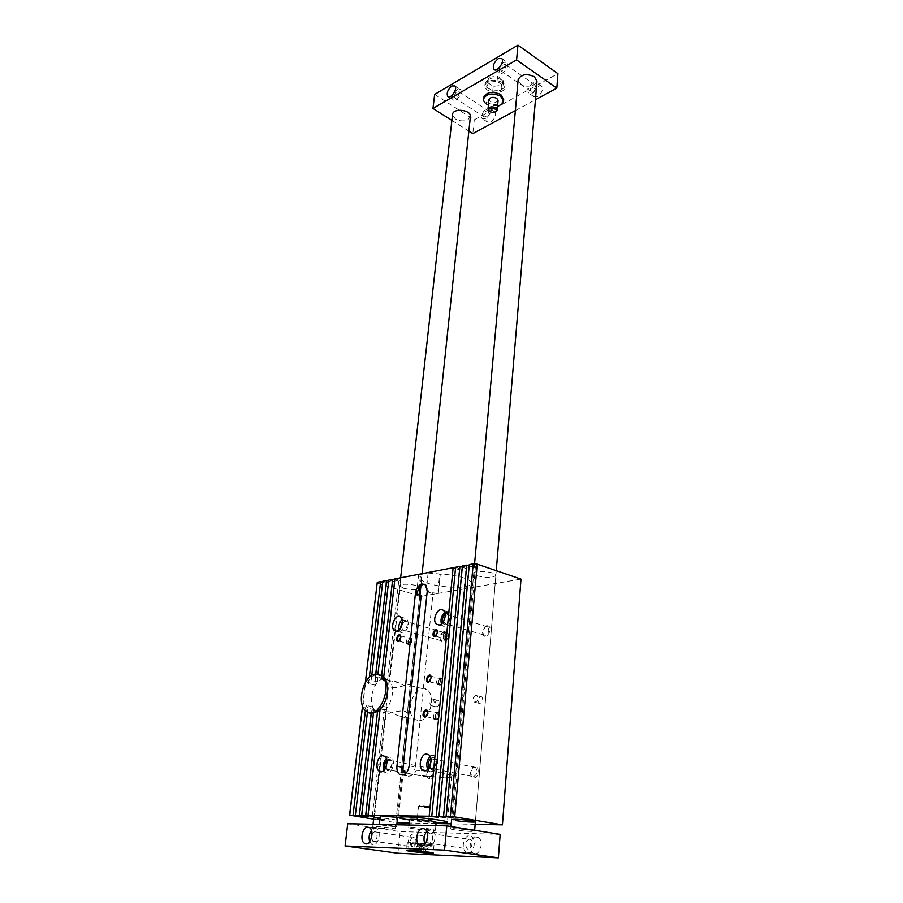 <?xml version="1.0" encoding="UTF-8"?>
<svg xmlns="http://www.w3.org/2000/svg" width="903" height="903" viewBox="0 0 903 903"><rect width="100%" height="100%" fill="white"/><g stroke="black" fill="none" stroke-linecap="round" stroke-linejoin="round"><path stroke-width="0.68" stroke-dasharray="4.51 3.39" d="M389.667 711.857C387.105 711.564 385.728 711.88 385.525 712.817L387.884 713.652C394.137 712.027 408.619 707.839 407.163 715.131L404.386 717.377L398.054 715.65L389.667 711.857M383.786 678.864C373.278 679.191 366.708 704.735 375.693 710.605L380.028 711.891C390.581 711.914 397.331 686.02 388.38 680.185L383.786 678.864M419.139 720.707C429.783 720.808 436.217 695.536 427.096 689.745C416.159 680.693 403.189 711.824 414.737 719.409L419.139 720.707M392.353 687.612C398.776 688.289 410.617 682.713 410.301 685.411L410.267 685.591C408.912 687.262 404.962 686.28 398.426 682.668C392.974 680.061 389.791 680.196 388.854 683.063C388.595 685.084 389.757 686.607 392.353 687.612M388.685 581.114L392.647 582.345L394.859 581.927L383.865 678.695L381.585 679.112L375.321 677.566L377.601 677.148L377.917 674.406L375.648 674.812L375.321 677.566M383.865 678.695L377.601 677.148M375.727 674.056L369.034 679.756L364.733 687.635L362.543 705.988M392.647 582.345L381.585 679.112M421.001 585.2L421.803 577.638L418.507 575.561L420.527 574.489L419.218 586.803M416.881 594.298L416.452 594.795L419.782 596.781L421.182 595.619M469.176 565.91L472.901 567.174L450.304 817.113M420.527 574.489L428.112 573.033L439.693 573.969L437.741 593.406L428.677 592.233L432.988 593.576L437.741 593.406M428.112 573.033L426.826 585.426L428.677 592.233M426.826 585.426L424.771 584.297M361.934 816.244L374.226 709.645L372.341 706.778L366.02 705.333L365.568 709.194L363.04 701.857L365.343 682.499M350.025 815.454L377.262 582.266M477.123 575.798C486.525 577.988 492.778 577.875 495.86 575.437C497.022 571.87 473.759 569.658 473.736 573.326L477.123 575.798M473.736 573.326L451.59 819.518L455.372 820.545M374.226 709.645L367.905 708.212L367.521 711.406L365.568 709.194L365.399 710.571M403.37 588.225C412.129 590.212 417.863 590.167 420.584 588.113C421.724 584.963 399.837 582.559 399.747 585.821L403.37 588.225M427.672 769.379L429.162 771.207C434.817 775.903 441.127 760.033 435.19 756.071L432.943 755.337L430.133 756.579M385.513 712.93L373.752 817.915L377.793 818.931M379.937 819.247L396.067 820.172C394.566 819.382 389.249 818.615 380.095 817.87M430.776 758.407C433.598 756.748 435.359 757.944 436.093 761.974C436.16 765.089 435.223 767.437 433.282 769.04L431.555 769.649L428.948 767.922M444.75 612.494L449.57 612.268C453.622 615.191 450.428 626.4 445.416 626.761L442.809 626.027L441.409 623.939M442.707 622.664C443.542 624.537 444.829 625.113 446.579 624.368C448.802 622.957 449.931 620.632 449.987 617.426C449.717 614.762 448.622 613.487 446.692 613.6L445.156 614.277M386.303 758.464L389.261 756.985L391.213 757.606C396.744 761.184 390.875 776.636 385.604 772.347L384.023 770.214M385.175 768.713L387.748 770.767L389.216 770.27C391.259 768.622 392.195 766.162 392.026 762.888C391.157 759.13 389.43 758.26 386.811 760.281M399.092 629.91L400.548 632.269L402.851 632.89C408.472 629.38 409.793 624.673 406.813 618.803L402.095 619.379M402.388 621.162L404.239 620.169C405.91 620.056 406.892 621.162 407.208 623.476C407.253 626.784 406.136 629.165 403.889 630.61C402.151 631.299 400.955 630.61 400.289 628.556M474.154 767.019L475.52 767.448C477.924 771.568 477.202 774.684 473.33 776.783L471.987 776.354L470.463 772.844L472.506 767.674L474.154 767.019M473.94 777.912C480.419 777.765 478.962 762.098 472.958 766.963L470.486 773.182C470.745 776.151 471.897 777.72 473.94 777.912M486.085 626.389L485.103 626.738L482.529 631.953L483.726 634.933L485.329 635.373C488.895 633.308 489.686 630.463 487.71 626.84L486.085 626.389M486.83 625.666C495.792 626.23 484.053 644.55 482.541 632.371L485.633 626.095L486.83 625.666M429.185 777.618C432.853 775.53 433.564 772.516 431.295 768.566L428.699 768.724L426.6 774.266L428.011 777.246L429.185 777.618M429.783 778.713C428.045 778.578 427.006 777.235 426.679 774.672L429.196 768.013C434.828 763.769 435.675 778.623 429.783 778.713M442.493 641.051L441.082 640.667L439.953 638.082L442.493 632.642L444.784 632.732C446.646 636.231 445.89 638.997 442.493 641.051M444.084 631.66L443.068 632.01C441.036 633.398 440.021 635.577 440.009 638.556C441.759 649.629 452.189 632.01 444.084 631.66M475.802 695.299C473.003 696.89 472.427 699.148 474.075 702.06C477.574 701.879 478.522 699.735 476.931 695.649L475.802 695.299M480.825 696.563L481.954 696.902C483.556 700.988 482.608 703.121 479.109 703.302C477.45 700.389 478.026 698.143 480.825 696.563M437.424 700.186C434.761 701.755 434.208 703.945 435.777 706.733C439.05 706.428 439.93 704.351 438.418 700.48L437.424 700.186M432.435 698.99L433.429 699.272C434.93 703.155 434.038 705.243 430.776 705.548C429.218 702.748 429.772 700.559 432.435 698.99M401.609 774.955L408.167 776.185L406.237 775.519L405.21 773.905M408.167 776.185L409.104 776.162C411.994 775.925 414.398 773.973 416.328 770.315L423.834 770.541M409.161 765.812L415.357 767.019L414.59 769.977M475.159 824.315L451.195 823.841M436.025 823.536L409.183 823.017M397.004 822.768L420.674 596.42L520.986 579.094M409.499 819.958L436.126 822.565M404.725 770.609L403.348 771.252L404.86 772.381M406.316 772.855C416.723 776.117 451.895 778.657 451.613 776.083C452.888 774.356 431.826 770.88 416.328 770.315M424.963 770.643C442.651 772.415 452.234 774.289 453.746 776.287C453.814 779.899 399.149 774.424 401.214 771.027L402.986 770.282M419.94 595.235L419.782 596.781M421.803 577.638L421.588 578.202C419.139 586.013 470.858 591.33 471.197 583.304C472.427 579.466 455.801 574.466 440.269 574.161L438.316 593.587M415.357 767.019L432.988 593.576M394.769 579.974L398.708 581.205L400.943 580.776L395.356 630.813M395.322 631.062L389.633 681.957L383.346 680.41L383.741 676.957M400.943 580.776L394.893 578.879M383.346 680.41L381.337 678.322L387.613 679.869L389.633 681.957M398.708 581.205L387.613 679.869M429.839 766.365L431.07 768.34L433.824 768.261L436.149 762.403L434.715 759.197L431.024 760.179M440.269 574.161L439.693 573.969M455.473 568.495L459.243 569.748L461.726 569.285L455.597 567.242M462.291 567.208L466.027 568.472L468.533 567.998L462.404 565.933M472.901 567.174L475.429 566.689L469.289 564.612M377.612 583.203L420.674 596.42M382.669 582.254L386.642 583.485L388.843 583.067L382.793 581.205M394.859 581.927L388.809 580.042M377.939 674.135L379.091 674.462M373.616 819.145L396.823 822.768M371.743 675.5L371.178 680.298L368.593 683.548L369.316 677.352M367.453 712.038L367.521 711.406L369.891 712.76M386.642 583.485L374.858 685.072L368.593 683.548M388.843 583.067L377.443 681.833L374.858 685.072M475.429 566.689L452.945 817.554M372.341 706.778L359.676 815.883M377.443 681.833L371.178 680.298M466.027 568.472L443.057 817.023M468.533 567.998L445.664 817.452M365.952 815.973L377.872 711.688L380.118 711.688L368.232 816.335M377.872 711.688L371.528 710.255L371.201 713.077M380.118 711.688L373.774 710.266L373.447 713.054M459.243 569.748L435.889 816.922M372.296 816.064L384.249 709.758L386.811 707.218L379.655 771.241M379.632 771.444L374.598 816.425M384.249 709.758L377.905 708.313L377.556 711.372M461.726 569.285L438.474 817.35M386.811 707.218L380.468 705.762L380.061 709.273M381.63 675.726L381.337 678.322M399.905 640.532L400.932 636.807M407.908 643.613L407.039 643.365C405.955 640.171 406.734 638.477 409.386 638.263C410.538 640.498 410.041 642.281 407.908 643.613M377.905 708.313L380.468 705.762M371.528 710.255L373.774 710.266M366.02 705.333L367.905 708.212M437.718 631.897L436.759 635.328M444.626 638.681C446.861 637.349 447.369 635.52 446.161 633.206C443.362 633.33 442.526 635.057 443.666 638.41L444.626 638.681M409.804 644.132L408.935 643.884C407.851 640.701 408.63 638.997 411.271 638.793C412.434 641.028 411.937 642.801 409.804 644.132M410.244 638.511C408.111 639.832 407.625 641.615 408.788 643.85L409.646 644.087C411.791 642.767 412.276 640.983 411.125 638.748L410.244 638.511M446.534 639.222C448.768 637.89 449.276 636.062 448.069 633.748C445.258 633.872 444.434 635.61 445.574 638.952L446.534 639.222M446.387 639.177L445.416 638.906C444.208 636.592 444.705 634.775 446.94 633.432L447.911 633.714C449.13 636.028 448.622 637.845 446.387 639.177M407.84 644.268L406.768 643.963C405.436 640.024 406.395 637.924 409.657 637.665C411.079 640.43 410.47 642.631 407.84 644.268M444.569 639.358C447.324 637.71 447.944 635.452 446.454 632.597C443.001 632.743 441.973 634.888 443.373 639.019L444.569 639.358M409.578 644.742L408.517 644.449C407.174 640.509 408.133 638.41 411.396 638.15C412.818 640.916 412.219 643.105 409.578 644.742M446.319 639.855C449.073 638.207 449.705 635.96 448.204 633.105C444.75 633.251 443.723 635.385 445.134 639.516L446.319 639.855M427.029 715.639L427.808 712.174M434.964 718.732L434.095 718.461C432.774 715.018 433.553 713.201 436.431 712.986C437.786 715.469 437.3 717.388 434.964 718.732M430.438 680.873L431.295 677.419M438.339 684.079L437.424 683.797C436.194 680.41 436.996 678.616 439.84 678.446C441.127 680.862 440.63 682.736 438.339 684.079M436.928 719.183L436.059 718.912C434.738 715.469 435.517 713.652 438.395 713.438C439.75 715.921 439.253 717.84 436.928 719.183M437.357 713.133C435.02 714.476 434.535 716.395 435.901 718.878L436.77 719.149C439.106 717.806 439.592 715.887 438.237 713.404L437.357 713.133M440.28 684.564L439.366 684.293C438.124 680.896 438.926 679.112 441.77 678.943C443.068 681.359 442.572 683.221 440.28 684.564M440.698 678.627C438.418 679.97 437.921 681.844 439.208 684.248L440.122 684.53C442.414 683.187 442.91 681.313 441.612 678.909L440.698 678.627M434.896 719.431L433.824 719.104C432.198 714.86 433.158 712.602 436.702 712.343C438.373 715.413 437.774 717.783 434.896 719.431M438.271 684.767L437.154 684.429C435.63 680.241 436.612 678.04 440.122 677.826C441.714 680.794 441.093 683.108 438.271 684.767M436.702 719.849L435.63 719.522C434.004 715.278 434.964 713.02 438.508 712.772C440.179 715.831 439.58 718.19 436.702 719.849M440.054 685.219L438.937 684.88C437.402 680.693 438.395 678.492 441.906 678.277C443.497 681.257 442.876 683.56 440.054 685.219M401.383 626.592L402.467 629.786L404.544 629.944C406.418 628.736 407.332 626.761 407.298 624.018L406.248 621.648L404.837 621.264L402.298 623.409M445.202 616.106L447.301 614.74L448.915 615.191L450.044 617.923L447.211 623.68L444.829 623.499L443.723 621.151M386.969 762.38C388.155 760.428 389.441 759.852 390.818 760.642L392.139 763.385L389.803 769.514L387.432 769.559L386.1 766.805M501.933 82.297L504.845 87.365C504.292 95.334 483.41 93.032 484.911 85.164C487.959 79.645 493.636 78.696 501.933 82.297M486.615 87.241L488.737 82.196L497.045 81.27L503.152 85.401L500.951 90.413L492.722 91.316L486.615 87.241L487.123 82.229L489.245 77.173L488.737 82.196M397.873 853.233L400.131 831.629L347.734 823.717M489.245 77.173L497.542 76.236L503.637 80.39L501.425 85.424L493.219 86.327L487.123 82.229M493.219 86.327L492.722 91.316M469.188 839.169C465.214 841.269 464.548 844.474 467.167 848.797C470.779 851.54 474.154 841.878 470.384 839.576L469.188 839.169M426.69 841.472L429.027 843.447C433 841.303 433.733 838.007 431.194 833.582L430.009 833.176L427.695 834.44M468.036 852.68C473.883 853.369 476.818 839.53 471.524 836.392C465.372 831.708 459.65 848.086 466.072 852.003L468.036 852.68M474.933 853.674L472.958 852.996C466.524 849.091 472.213 832.792 478.376 837.465C483.692 840.58 480.78 854.362 474.933 853.674M418.981 851.236C424.387 851.901 427.232 838.469 422.299 835.681C416.667 831.505 411.429 847.24 417.321 850.694L418.981 851.236M412.152 850.287L410.493 849.734C404.623 846.269 409.894 830.467 415.504 834.654C420.426 837.453 417.547 850.942 412.152 850.287M394.566 826.696L379.328 824.8C379.192 824.067 397.354 825.906 396.609 826.55L394.566 826.696M397.568 817.497L380.321 815.781M413.45 837.386C409.759 839.474 409.104 842.544 411.497 846.63C414.816 849.091 417.908 839.756 414.466 837.724L413.45 837.386M471.298 831.415C464.435 831.279 450.021 829.507 450.744 828.875C450.507 827.837 475.588 830.275 474.583 831.2L471.298 831.415M500.16 834.361L400.131 831.629M392.489 829.135C386.315 829.022 372.059 827.272 372.77 826.696C372.567 825.782 396.09 828.164 395.142 828.965L392.489 829.135M430.968 829.123C423.135 827.859 408.483 826.843 408.72 827.577C407.693 828.582 435.551 831.347 435.404 830.218L430.968 829.123M495.329 112.006L493.456 112.39L489.37 111.385M498.095 100.617C494.697 103.834 491.638 103.54 488.929 99.725M497.587 105.944L488.399 105.053M503.693 99.544C503.185 107.288 482.654 105.267 483.647 97.58M537.432 96.813L533.933 96.7C530.671 93.449 538.944 82.647 541.834 86.406C543.177 89.973 541.71 93.438 537.432 96.813M532.239 93.246C536.517 89.848 537.985 86.372 536.653 82.805C533.775 79.046 525.49 89.905 528.74 93.144L532.239 93.246M535.4 86.474L535.027 84.916C531.664 84.882 530.095 86.925 530.354 91.022C532.567 91.734 534.249 90.21 535.4 86.474M490.645 122.198C494.731 118.903 496.119 115.528 494.81 112.062C492.022 108.586 484.403 119.128 487.53 122.108L490.645 122.198M485.475 118.857L482.36 118.778C479.256 115.798 486.886 105.2 489.652 108.676C490.95 112.141 489.561 115.539 485.475 118.857M488.512 112.333L488.151 110.742C484.979 110.821 483.545 112.807 483.839 116.701C485.882 117.322 487.439 115.866 488.512 112.333M501.56 64.226L503.772 62.341L507.272 62.352C510.432 65.58 502.057 76.71 499.291 72.985L499.54 67.353M505.973 66.088L505.624 64.519C502.294 64.564 500.725 66.664 500.917 70.806C503.106 71.472 504.788 69.903 505.973 66.088M457.302 89.499C453.227 92.953 451.816 96.407 453.069 99.861C455.722 103.314 463.431 92.467 460.406 89.51L457.302 89.499M454.22 96.136C455.326 92.546 456.884 91.034 458.893 91.621L459.243 93.223C458.126 96.824 456.568 98.325 454.559 97.738L454.22 96.136M502.136 80.209C497.372 77.511 492.632 77.252 487.925 79.419L485.125 83.087C483.624 90.966 504.495 93.257 505.037 85.277L502.136 80.209M536.969 81.349L534.079 85.074C525.636 87.58 520.32 85.853 518.13 79.87M470.384 116.656L467.957 119.727C463.871 121.533 459.672 121.284 455.372 118.993L452.527 114.602M451.884 120.392L468.849 131.104M515.365 110.584L535.445 99.725M434.648 94.42L474.256 119.828L557.919 73.662M474.256 119.828L472.822 133.621M423.518 851.01L415.041 850.502L423.518 851.01M427.322 844.373L410.436 843.154C410.538 843.808 429.975 845.739 430.663 845.163L427.322 844.373M410.459 842.657L407.174 842.792C406.158 843.605 434.14 846.382 433.971 845.445C434.874 844.892 417.954 842.883 410.459 842.657M424.275 847.195L416.339 846.551L424.275 847.195L423.879 851.179L416.757 850.412L417.152 846.427M426.679 820.962L417.096 820.319L427.142 821.583L428.598 821.459L426.679 820.962M428.033 806.943L418.484 806.345C418.021 806.898 430.02 808.095 429.952 807.496L428.033 806.943M420.742 850.739L421.125 846.743M416.757 850.412L423.879 851.179M423.044 851.303L423.428 847.319M419.082 850.976L419.477 847.003M415.944 850.536L416.339 846.551M427.706 806.345L419.432 805.702C416.475 806.108 431.702 807.632 429.207 806.684L427.706 806.345M409.533 819.597C409.138 820.748 436.318 823.412 436.16 822.204M426.814 831.358L430.347 829.631L432.368 830.32C438.655 834.282 432.763 851.077 426.735 846.348L424.974 844.192M369.699 841.641L371.584 844.271C377.082 848.493 382.5 832.306 376.765 828.83L375.061 828.254L371.426 830.376M372.025 833.672L374.689 831.629L375.693 831.968C377.996 836.144 377.307 839.293 373.605 841.427L371.268 838.639M501.425 85.424L500.951 90.413M503.637 80.39L503.152 85.401M497.542 76.236L497.045 81.27M421.238 577.457L420.369 585.663M419.376 595.066L419.206 596.601M402.546 774.932L409.104 776.162M427.243 591.081L428.744 591.555M375.693 710.605L385.525 712.817M398.054 715.65L414.737 719.409M388.38 680.185L398.426 682.668M410.267 685.591L427.096 689.745M416.452 594.795L418.507 575.561M495.86 575.437L475.362 821.82M399.747 585.821L388.854 683.063M420.584 588.113L410.301 685.411M425.618 770.53L429.162 771.207M428.654 754.727L435.19 756.071M407.163 715.131L396.067 820.172M439.106 624.955L442.809 626.027M443.362 610.394L449.57 612.268M381.755 771.625L385.604 772.347M384.734 756.319L391.213 757.606M396.62 631.163L400.548 632.269M400.65 617.02L406.813 618.803M472.506 767.674L472.958 766.963M475.52 767.448L434.715 759.197M471.987 776.354L431.07 768.34M485.103 626.738L485.633 626.095M487.71 626.84L448.915 615.191M483.726 634.933L444.829 623.499M428.699 768.724L429.196 768.013M431.295 768.566L390.818 760.642M428.011 777.246L387.432 769.559M442.493 632.642L443.068 632.01M444.784 632.732L406.248 621.648M441.082 640.667L402.467 629.786M481.954 696.902L476.931 695.649M479.109 703.302L474.075 702.06M438.418 700.48L433.429 699.272M435.777 706.733L430.776 705.548M406.237 775.519L402.941 774.898M403.348 771.252L398.505 817.373M451.613 776.083L447.414 822.17M421.588 578.202L401.214 771.027M471.197 583.304L453.746 776.287M381.585 678.503L387.861 680.061M433.824 768.261L433.282 769.04M399.205 641.22L407.039 643.365M400.334 635.757L409.386 638.263M366.223 711.282L367.814 711.643M435.889 636.197L443.666 638.41M437.052 630.587L446.161 633.206M411.396 638.15L409.657 637.665M408.517 644.449L406.768 643.963M448.204 633.105L446.454 632.597M445.134 639.516L443.373 639.019M426.16 716.643L434.095 718.461M427.063 710.796L436.431 712.986M429.568 681.821L437.424 683.797M430.584 676.076L439.84 678.446M438.508 712.772L436.702 712.343M435.63 719.522L433.824 719.104M441.906 678.277L440.122 677.826M438.937 684.88L437.154 684.429M447.211 623.68L446.579 624.368M404.544 629.944L403.889 630.61M389.803 769.514L389.216 770.27M426.453 585.065L425.437 584.749M427.864 843.052L467.167 848.797M431.194 833.582L470.384 839.576M478.376 837.465L471.524 836.392M472.958 852.996L466.072 852.003M422.299 835.681L415.504 834.654M417.321 850.694L410.493 849.734M396.609 826.55L396.801 824.766M541.834 86.406L536.653 82.805M533.933 96.7L528.74 93.144M494.81 112.062L489.652 108.676M487.53 122.108L482.36 118.778M494.618 69.779L499.291 72.985M501.831 58.571L507.272 62.352M500.917 70.806L530.354 91.022M505.624 64.519L535.027 84.916M448.396 96.847L453.069 99.861M455.01 85.966L460.406 89.51M454.559 97.738L483.839 116.701M458.893 91.621L488.151 110.742M504.845 87.365L505.037 85.277M484.911 85.164L485.125 83.087M395.142 828.965L422.107 573.665M372.77 826.696L373.041 824.258M373.752 817.915L400.65 577.773M474.583 831.2L474.662 830.286M475.486 820.364L496.255 570.673M450.744 828.875L450.958 826.505M451.59 819.518L474.572 563.969M410.436 843.154L415.041 850.502M424.647 851.45L430.663 845.163M428.598 821.459L428.688 820.601M428.869 818.682L429.952 807.496M417.096 820.319L417.175 819.484M417.367 817.554L418.484 806.345M419.432 805.702L418.834 806.232M429.207 806.684L429.704 807.316M435.404 830.218L435.833 825.602M408.72 827.577L408.98 825.026M422.706 845.761L426.735 846.348M425.076 829.191L432.368 830.32M367.126 843.65L371.584 844.271M369.564 827.735L376.765 828.83M372.623 841.099L411.497 846.63M375.693 831.968L414.466 837.724M407.174 842.792L406.395 850.445M433.971 845.445L433.248 853.075"/><path stroke-width="1.35" d="M473.206 563.867L477.224 564.183L454.694 816.899L450.371 816.504L473.206 563.867L469.289 564.612L446.24 816.447L452.945 817.554L443.565 816.402L438.96 816.346L445.664 817.452L436.318 816.312L431.781 816.244L438.474 817.35L429.173 816.21L367.995 815.375L374.598 816.425L365.659 815.353L361.64 815.296L368.232 816.335L349.563 815.127L373.616 819.145M371.743 675.5L382.793 581.205L386.608 580.471L375.727 674.056M386.608 580.471L388.685 581.114M415.459 593.169L396.936 766.173C396.643 769.909 397.467 772.607 399.408 774.232L402.546 774.932C406.045 774.311 408.246 771.264 409.161 765.812L427.243 591.081L425.437 584.749L421.712 584.173C418.382 585.257 416.294 588.259 415.459 593.169L421.182 595.619L403.11 767.358L402.986 770.282L404.725 770.609L405.21 773.905M416.949 593.621L419.218 586.803L422.739 584.501L424.771 584.297M438.96 816.346L462.404 565.933L466.761 565.097L443.565 816.402M466.761 565.097L469.176 565.91M362.543 705.988L349.563 815.127M382.669 582.254L380.614 581.622L377.262 582.266L365.343 682.499M455.372 820.545C462.257 821.719 475.52 822.565 475.362 821.82C476.163 821.132 461.568 819.292 454.762 819.247L451.59 819.518L450.958 826.505M365.399 710.571L353.062 815.172M426.419 754.005L428.654 754.727C434.569 758.701 428.225 774.639 422.593 769.943C417.807 766.839 420.945 753.813 426.419 754.005M430.133 756.579C426.769 760.326 425.956 764.593 427.672 769.379M380.095 817.87L373.752 817.915L373.041 824.258M377.793 818.931L379.937 819.247M428.948 767.922C427.604 764.356 428.214 761.184 430.776 758.407M439.185 624.944C444.186 624.571 447.403 613.318 443.362 610.394C438.339 605.721 431.228 620.226 436.578 624.21L439.185 624.944M441.409 623.939C440.314 619.458 441.432 615.643 444.75 612.494M445.156 614.277C442.707 616.58 441.894 619.379 442.707 622.664M382.782 755.698C377.646 755.506 374.576 768.295 379.102 771.128C384.351 775.429 390.254 759.908 384.734 756.319L382.782 755.698M384.023 770.214C382.703 765.891 383.47 761.974 386.303 758.464M386.811 760.281C384.813 762.809 384.26 765.609 385.175 768.713M396.654 631.163L394.363 630.531C389.351 626.908 395.943 612.731 400.65 617.02C404.51 619.706 401.383 630.825 396.654 631.163L394.363 630.531M402.095 619.379C399.284 622.37 398.279 625.881 399.092 629.91M400.289 628.556L402.388 621.162M477.224 564.183L520.986 579.094L502.429 824.845L475.159 824.315M451.195 823.841L436.025 823.536M409.183 823.017L397.004 822.768M436.126 822.565L447.403 822.238C449.175 820.85 418.089 816.933 404.42 816.854L398.505 817.373C398.573 818.028 402.241 818.886 409.499 819.958M404.86 772.381L406.316 772.855M423.834 770.541L424.963 770.643M421.001 585.2L419.94 595.235M455.473 568.495L453.125 567.716L394.893 578.879L383.741 676.957L379.091 674.462M431.024 760.179L429.839 766.365M431.781 816.244L455.597 567.242L459.909 566.418L462.291 567.208M377.939 674.135L388.809 580.042L392.658 579.308L394.769 579.974M392.658 579.308L381.63 675.726M428.541 682.239C423.191 681.788 430.076 669.992 431.307 677.521L428.541 682.239M425.042 717.106C419.681 716.508 426.555 704.656 427.819 712.32L425.9 716.824L425.042 717.106M434.986 636.57L437.718 631.942C436.555 624.583 429.636 636.322 434.986 636.57M398.336 641.593C393.426 641.435 399.702 630.125 400.943 636.886L398.336 641.593M369.891 712.76L373.447 713.054L377.556 711.372L380.061 709.273C388.087 701.575 390.119 683.108 383.741 676.957M380.061 709.273L367.995 815.375M453.125 567.716L429.173 816.21M450.371 816.504L446.24 816.447M377.556 711.372L365.659 815.353M373.447 713.054L361.64 815.296M454.694 816.899L502.429 824.845M459.909 566.418L436.318 816.312M371.201 713.077L359.326 815.262M367.453 712.038L355.353 815.206M380.614 581.622L369.316 677.352M400.932 636.807L399.465 635.509C397.331 636.852 396.835 638.647 397.986 640.893L399.905 640.532M375.738 674.056C363.514 674.507 355.782 704.419 366.223 711.282C378.515 721.836 394.092 684.451 381.111 675.602L375.738 674.056M436.759 635.328L434.546 635.825C433.338 633.5 433.846 631.66 436.081 630.305L437.718 631.897M427.808 712.174L426.182 710.526C423.857 711.891 423.36 713.821 424.703 716.316L427.029 715.639M431.295 677.419L429.659 675.805C427.379 677.16 426.882 679.045 428.157 681.46L430.438 680.873M402.298 623.409L401.383 626.592M443.723 621.151L445.202 616.106M386.1 766.805L386.969 762.38M397.873 853.233L345.081 845.998L347.734 823.717L446.771 825.839L500.16 834.361L498.377 857.85L397.873 853.233M427.695 834.44L426.69 841.472M380.321 815.781L397.568 817.497L396.801 824.766M345.081 845.998L444.547 850.141L498.377 857.85M429.828 853.177C422.265 852.883 405.582 850.942 406.395 850.445L409.68 850.366C417.186 850.637 434.151 852.624 433.248 853.098L429.828 853.177M489.81 111.712C484.155 104.895 503.897 109.726 493.264 112.559L489.81 111.712M489.37 111.385L487.992 109.094C489.392 106.622 492 106.204 495.826 107.818L497.181 110.098L495.329 112.006M488.929 99.725L488.941 99.612C490.329 97.118 492.936 96.689 496.752 98.325L498.095 100.617L497.192 109.997M488.399 105.053C484.979 103.484 483.353 101.463 483.511 98.969C486.559 93.517 492.259 92.591 500.601 96.169L503.535 101.17C503.084 103.529 501.097 105.12 497.587 105.944M483.647 97.58L483.669 97.343C486.728 91.892 492.417 90.955 500.759 94.533L503.693 99.544L503.558 100.933M498.343 58.571C494.076 62.126 492.575 65.693 493.851 69.249C496.594 72.985 504.98 61.799 501.831 58.571L498.343 58.571M499.54 67.353L501.56 64.226M451.906 85.966L455.01 85.966C458.013 88.912 450.292 99.815 447.651 96.373C446.409 92.907 447.832 89.442 451.906 85.966M518.13 79.87L518.153 79.645C521.087 74.26 526.494 73.29 534.373 76.732L536.969 81.349L496.255 570.673M452.527 114.602L452.55 114.399C453.08 107.581 471.772 109.952 470.384 116.656L422.107 573.665M535.445 99.725L556.824 88.155L516.595 59.914L432.966 108.45L451.884 120.392M468.849 131.104L472.822 133.621L515.365 110.584M556.824 88.155L557.919 73.662L517.938 45.15L434.648 94.42L432.966 108.45M517.938 45.15L516.595 59.914M435.833 825.602L436.16 822.204L431.736 821.053C423.936 819.743 409.307 818.773 409.544 819.563L409.533 819.597M424.974 844.192C423.236 839.542 423.857 835.264 426.814 831.358M423.055 828.491C417.288 827.916 414.184 842.081 419.41 845.287C425.415 850.028 431.341 833.164 425.076 829.191L423.055 828.491M367.871 827.171L369.564 827.735C375.276 831.223 369.824 847.499 364.349 843.255C359.507 840.4 362.554 826.617 367.871 827.171M371.426 830.376C369.101 833.864 368.526 837.623 369.699 841.641M371.268 838.639L372.025 833.672M444.547 850.141L446.771 825.839M420.369 585.663L419.376 595.066M396.936 766.173L403.11 767.358M422.627 584.004L423.642 584.331M421.712 584.173L422.739 584.501M422.593 769.943L425.618 770.53M436.578 624.21L439.106 624.955M379.102 771.128L381.755 771.625M402.941 774.898L399.408 774.232M397.986 640.893L398.855 641.13M381.111 675.602L382.691 675.997M434.546 635.825L435.506 636.096M424.703 716.316L425.764 716.553M428.157 681.46L429.173 681.72M379.373 824.394L380.332 815.759M483.511 98.969L483.669 97.343M493.851 69.249L494.618 69.779M447.651 96.373L448.396 96.847M400.65 577.773L452.55 114.399M474.662 830.286L475.486 820.364M474.572 563.969L518.153 79.645M428.688 820.601L428.869 818.682M417.175 819.484L417.367 817.554M408.98 825.026L409.544 819.563M419.41 845.287L422.706 845.761M364.349 843.255L367.126 843.65M487.992 109.094L488.941 99.612"/></g></svg>
